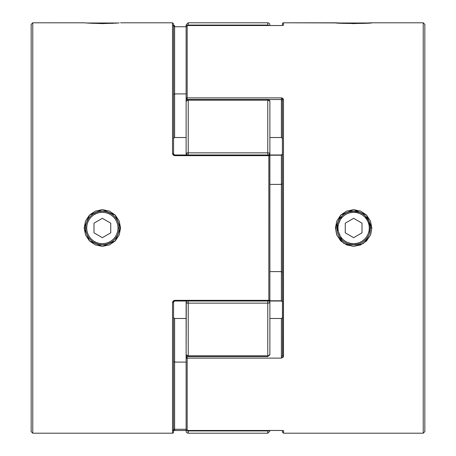 <?xml version="1.0" encoding="UTF-8"?>
<svg xmlns="http://www.w3.org/2000/svg" width="456" height="456" viewBox="0 0 456 456"><rect width="100%" height="100%" fill="white"/><g stroke="black" fill="none" stroke-linecap="round" stroke-linejoin="round"><path stroke-width="0.68" d="M86.486 22.994L118.252 22.994L86.486 22.994M369.514 22.994L337.748 22.994L369.514 22.994M369.662 223.132L370.386 227.994L369.32 228A15.686 15.686 0 0 1 353.634 243.686A15.686 15.686 0 0 1 337.947 228L336.881 228A16.752 16.752 0 0 0 353.634 244.752A16.752 16.752 0 0 0 370.386 228A16.752 16.752 0 0 1 353.634 244.752A16.752 16.752 0 0 1 336.881 228A16.752 16.752 0 0 1 353.634 211.248A16.752 16.752 0 0 1 370.386 228A16.752 16.752 0 0 0 353.634 211.248A16.752 16.752 0 0 0 336.881 228L337.947 228L338.249 231.061L339.139 234.002L340.586 236.715L342.541 239.092L344.918 241.042L347.632 242.495L350.573 243.384L353.634 243.686L356.695 243.384L359.636 242.495L362.349 241.042L364.726 239.092L366.675 236.715L368.123 234.002L369.018 231.061L369.32 228L369.018 224.939L368.123 221.998L366.675 219.285L364.726 216.908L362.349 214.958L359.636 213.505L356.695 212.616L353.634 212.314L350.573 212.616L347.632 213.505L344.918 214.958L342.541 216.908L340.586 219.285L339.139 221.998L338.249 224.939L337.947 228A15.686 15.686 0 0 1 353.634 212.314A15.686 15.686 0 0 1 369.32 228L371.845 228L366.504 215.032L353.622 209.663L340.757 215.032L335.416 228L336.881 228L341.789 216.155M353.634 218.327L362.007 223.166L362.007 232.834L353.634 237.673L345.255 232.834L345.255 223.166L353.634 218.327L362.007 223.166L353.634 218.327L345.255 223.166L345.255 232.834L353.634 237.673L362.007 232.834L362.007 223.166L362.007 232.834L353.634 237.673L345.255 232.834L345.255 223.166L353.634 218.327M340.586 219.285L342.541 216.908M362.349 214.958L364.726 216.908M366.675 236.715L364.726 239.092M344.918 241.042L342.541 239.092M85.614 227.971L84.155 228L89.496 215.032L102.378 209.663L115.243 215.032L120.584 228L119.176 235.011L115.248 240.967L109.337 244.923L102.378 246.337L95.412 244.929L89.496 240.973L85.557 235.022L84.155 228L85.557 220.978L89.496 215.032L95.412 211.071L102.378 209.663L109.337 211.077L115.243 215.032L119.176 220.983L120.584 228L119.119 227.96L120.584 228L115.248 240.967L102.378 246.337L89.496 240.973L84.155 228L86.68 228A15.686 15.686 0 0 1 102.366 212.314A15.686 15.686 0 0 1 118.053 228L119.119 228A16.752 16.752 0 0 0 102.366 211.248A16.752 16.752 0 0 0 85.614 228A16.752 16.752 0 0 1 102.366 211.248A16.752 16.752 0 0 1 119.119 228A16.752 16.752 0 0 1 102.366 244.752A16.752 16.752 0 0 1 85.614 228A16.752 16.752 0 0 0 102.366 244.752A16.752 16.752 0 0 0 119.119 228L118.053 228L117.751 224.939L116.861 221.998L115.414 219.285L113.459 216.908L111.082 214.958L108.368 213.505L105.427 212.616L102.366 212.314L99.305 212.616L96.364 213.505L93.651 214.958L91.274 216.908L89.325 219.285L87.877 221.998L86.982 224.939L86.68 228L86.982 231.061L87.877 234.002L89.325 236.715L91.274 239.092L93.651 241.042L96.364 242.495L99.305 243.384L102.366 243.686L105.427 243.384L108.368 242.495L111.082 241.042L113.459 239.092L115.414 236.715L116.861 234.002L117.751 231.061L118.053 228A15.686 15.686 0 0 1 102.366 243.686A15.686 15.686 0 0 1 86.68 228L85.614 228L85.814 225.435M93.993 223.166L102.366 218.327L110.745 223.166L110.745 232.834L102.366 237.673L93.993 232.834L93.993 223.166L102.366 218.327L93.993 223.166L93.993 232.834L93.993 223.166M89.325 219.285L91.274 216.908M111.082 214.958L113.459 216.908M115.414 236.715L113.459 239.092M93.651 241.042L91.274 239.092M93.993 232.834L102.366 237.673L93.993 232.834M102.366 237.673L110.745 232.834L102.366 237.673M110.745 232.834L110.745 223.166L110.745 232.834M110.745 223.166L102.366 218.327L110.745 223.166M348.806 211.96L353.634 211.248L359.271 212.228M365.484 216.161L370.278 226.125M282.845 430.601A1.049 1.037 -0 0 0 283.489 430.823L281.392 430.47L187.171 430.47L186.43 430.168L186.122 429.438L186.122 357.464L186.122 429.438A1.049 1.032 -0 0 0 187.171 430.47L281.392 430.47L283.489 430.823L283.489 433.2L423.231 433.2L423.231 22.8L423.231 433.2L424.827 431.604L424.827 24.396L423.231 22.8L371.845 22.8L353.622 23.621L335.416 22.8L283.489 22.8A1.049 1.049 0 0 0 282.441 23.849A1.049 1.049 0 0 1 283.489 22.8L283.489 25.177L281.392 25.53L187.171 25.53L187.171 97.875L281.392 97.875L282.897 98.399L283.489 99.602L283.336 357.042L281.392 358.125L187.171 358.125L187.171 430.47L281.392 430.487L187.171 430.487L187.171 356.313M281.392 301.023L269.878 301.023L281.392 300.778L269.878 300.778L281.392 300.778L282.441 302.043L281.392 300.778L281.392 271.611L281.392 300.778M268.937 301.023L268.937 301.023A2.092 1.607 0 0 1 269.878 302.362L269.878 354.5L267.786 356.592L267.786 303.132L188.214 303.132L188.214 355.805L267.786 355.805L188.214 355.805L188.214 356.592L188.214 355.805L186.738 355.423L186.122 354.5L186.122 301.023M337.075 230.554L337.081 225.441M356.923 244.427L358.479 244.034L353.634 244.752L351.052 244.553M342.73 240.717L343.054 240.99M340.256 238.083L340.871 238.853M337.206 231.289L336.893 228.638M336.881 228.034L336.938 229.408M336.938 226.603L337.594 223.161M350.345 211.573L348.777 211.966M356.204 211.447L352.226 211.31M336.824 235.011L335.416 228L336.824 220.983L340.757 215.032L346.663 211.077L353.622 209.663L360.588 211.071L366.504 215.032L370.443 220.978L371.845 228L370.443 235.022L366.504 240.973L360.588 244.929L353.622 246.337L346.663 244.923L340.752 240.967L336.824 235.011M283.489 153.575L283.489 99.602L281.392 97.875L281.392 99.522L268.47 99.522L281.392 99.522L281.392 97.875L187.171 97.875L187.171 25.53L281.392 25.53L283.489 25.177L283.489 22.8L336.824 22.92M187.171 356.478L187.171 358.125A1.049 0.661 180 0 1 186.122 357.464A1.049 0.986 -0 0 1 187.171 356.478L186.43 356.769L186.122 357.464L187.171 358.125L281.392 358.125L283.489 356.398A1.049 0.655 180 0 1 282.441 355.743L282.378 355.999M335.416 22.8C334.316 23.689 372.928 23.689 371.845 22.8L423.231 22.8L424.827 24.396L424.827 431.604L423.231 433.2L283.489 433.2L283.489 430.823L283.786 430.777M282.019 99.67L281.392 99.522L281.392 137.512L281.392 99.522L282.441 100.257L282.441 355.743A1.049 0.655 0 0 0 283.489 356.398L283.489 99.602A1.049 0.655 180 0 0 282.441 100.257L282.441 100.804M282.441 430.538L282.441 432.123M282.441 23.849L282.441 25.462L282.441 23.849M370.375 228.57L369.668 232.851M354.5 211.27L358.41 211.943M340.336 238.186L339.674 237.262M356.199 244.553L353.634 244.752L348.692 244.006M370.186 225.435L370.186 230.565M355.036 211.31L353.805 211.248M365.478 216.155L364.27 215.061M366.761 217.592L366.396 217.147M370.061 224.722L369.668 223.149M370.386 227.903L370.323 226.592M353.805 244.752L355.036 244.69M370.745 234.241L371.845 228L370.386 228L369.406 233.643M341.795 239.85L336.881 228L335.416 228L336.642 234.566M337.035 235.513L343.71 243.367L353.548 246.337L363.415 243.458L370.169 235.661M187.171 99.522L187.53 99.522L187.171 99.522A1.049 0.986 180 0 1 186.122 98.536L186.122 26.562L186.122 98.536L186.43 99.231L187.171 99.522L187.171 97.875L187.171 99.687M281.392 137.512L269.878 137.512L281.392 137.512M186.122 105.279L186.122 98.536A1.049 0.661 0 0 1 187.171 97.875L186.122 98.536M269.878 318.487L281.392 318.487L281.392 356.478L281.392 318.487L269.878 318.487M186.122 357.464L186.282 355.252M269.878 155.222L281.392 155.222L281.392 184.389L269.878 184.389L281.392 184.389L281.392 271.611L269.878 271.611L281.392 271.611L282.441 272.409L281.392 271.611L281.392 184.389L282.441 183.591L281.392 184.389L281.392 155.222L282.019 154.966L282.441 153.957L281.392 155.222L269.878 155.222M281.392 358.125L281.392 356.478L281.392 358.125M281.392 318.487L282.207 317.9L282.441 316.892L282.207 317.9L281.392 318.487M282.401 100.058L282.441 355.743L281.392 356.478M267.991 430.926L269.262 430.327L267.786 430.931L267.786 433.2L267.786 430.931L188.214 430.931L188.214 433.2A2.092 2.092 0 0 1 186.122 431.108L186.202 429.37M187.171 430.47L186.122 429.438L186.122 431.108A2.092 2.092 0 0 0 188.214 433.2L188.009 430.926M282.441 100.257A1.049 0.655 0 0 1 283.489 99.602M281.392 430.47L282.834 430.567M187.171 25.53A1.049 1.032 180 0 0 186.122 26.562L186.43 25.832L187.171 25.53M282.441 139.108L281.876 137.695L282.441 139.108M186.202 26.63L186.122 24.892L186.122 27.138M282.441 302.043L282.184 301.216M283.489 25.177A1.049 1.037 180 0 0 282.845 25.399A1.049 1.037 0 0 1 283.489 25.177M281.392 25.53L187.171 25.513L186.122 26.562M117.249 23.074L102.378 23.621L87.444 23.068M113.014 23.341L91.593 23.336M173.599 429.643L173.559 432.151A1.049 1.049 0 0 1 172.51 433.2L32.769 433.2L31.173 431.604L31.173 24.396L32.769 22.8L84.286 22.811M269.798 300.282L268.829 301.023L269.878 299.974L269.798 155.718M89.496 23.21L84.155 22.8L32.769 22.8L32.769 433.2L172.51 433.2L172.51 302.425L173.103 300.977L174.608 300.344L268.829 300.344L268.829 154.977L269.878 156.026A1.049 1.049 0 0 0 268.829 154.977L174.608 154.977L268.829 154.977L268.829 155.656L174.608 155.656L173.103 155.023L172.51 153.575L172.51 22.8L120.584 22.8L172.51 22.8L172.51 153.575A1.049 0.382 0 0 1 173.559 153.957L173.559 23.877M102.805 244.747L99.801 244.553M96.843 243.817L93.754 242.37M91.73 215.061L91.223 215.494M93.754 213.63L96.843 212.188M99.796 211.447L102.817 211.253M86.554 222.471L88.002 219.382M113.903 215.859L114.211 216.155M119.176 22.92L115.248 23.21M173.981 429.364L174.608 429.256L174.608 430.487L174.608 362.098L186.122 362.098L174.608 362.098L174.608 429.256L186.122 429.256L174.608 429.256L173.559 429.786L173.559 432.151L173.559 302.043A1.049 0.382 180 0 1 172.51 302.425A1.049 0.382 0 0 0 173.559 302.043L174.608 301.023L174.608 300.344L174.608 301.023L268.829 301.023L268.829 300.344A1.049 0.37 0 0 0 269.878 299.974L269.878 156.026A1.049 0.37 180 0 0 268.829 155.656L269.878 156.026L269.878 153.638L269.878 156.026M110.985 242.364L107.895 243.812M104.948 244.553L102.378 244.752M102.891 211.259L104.937 211.447M107.89 212.188L110.979 213.63M102.549 244.752L102.879 244.741M32.769 433.2L32.769 22.8L31.173 24.396L31.173 431.604L32.769 433.2M269.878 289.982L269.878 299.974L268.829 300.344L268.829 301.023M186.122 137.512L174.608 137.512L174.608 93.902L186.122 93.902L174.608 93.902L174.608 26.744L186.122 26.744L174.608 26.744L174.608 25.513L174.608 93.902L173.559 94.7L174.608 93.902L174.608 137.512L186.122 137.512M174.608 318.487L186.122 318.487L174.608 318.487L173.793 317.9L173.559 316.892L173.793 317.9L174.608 318.487L174.608 362.098L174.608 318.487M173.559 26.214L174.608 26.744M174.608 25.53L173.559 25.479M174.608 154.977L174.608 155.656L174.608 154.977L173.559 153.957L173.559 23.854L172.51 22.8M174.608 137.512L173.793 138.1L173.559 139.108L173.793 138.1L174.608 137.512M173.559 153.957A1.049 0.382 180 0 0 172.51 153.575L174.608 155.656L268.829 155.656L268.829 300.344L174.608 300.344L172.51 302.425L172.51 433.2A1.049 1.049 0 0 0 173.559 432.151L173.559 302.043M174.608 362.098L173.559 361.3L174.608 362.098M173.559 430.521L186.122 430.47M173.559 429.786L173.058 430.629L174.608 430.47M267.786 22.8A2.092 2.092 0 0 1 269.878 24.892L269.878 25.513L269.878 24.892A2.092 2.092 0 0 0 267.786 22.8L188.214 22.8L267.786 22.8L267.786 25.069L267.786 22.8M186.122 154.977L186.282 153.341L188.214 152.868L188.214 100.195L267.786 100.195L269.262 100.576L269.878 101.5L269.878 153.638L269.878 101.5A2.092 1.305 180 0 0 267.786 100.195L188.214 100.195L188.214 152.868L267.786 152.868L267.786 99.408L188.214 99.408L267.786 99.408L269.838 101.118M269.838 354.882L269.878 347.506M186.852 25.564A2.092 2.069 0 0 1 188.214 25.069L186.738 25.673L188.214 25.069L188.214 22.8L188.214 25.069L267.786 25.069A2.092 2.069 0 0 1 269.086 25.513M269.878 430.487L269.878 431.108L269.878 430.487M187.063 154.977A2.092 1.607 180 0 1 186.122 153.638L187.416 155.12L186.122 153.638L186.122 108.494M187.051 430.584L187.416 430.777L187.051 430.584M269.086 430.487A2.092 2.069 180 0 1 267.786 430.931L188.214 430.931L188.214 430.487L188.214 430.931A2.092 2.069 180 0 1 186.852 430.435M267.786 430.931L267.786 430.487L267.786 430.931M187.416 430.777L187.809 430.892M186.122 315.284L186.122 360.496M186.738 301.228L187.416 300.88L186.738 301.228M186.162 302.049L186.282 301.747L186.162 302.049M186.282 302.659L186.122 354.5A2.092 1.305 0 0 0 188.214 355.805L188.214 303.132L186.282 302.659L188.214 303.132A2.092 0.764 180 0 1 186.122 302.362L186.282 302.659M269.838 302.049L269.262 302.904L267.786 303.132L267.786 356.592L269.878 354.5L269.262 355.423L267.786 355.805A2.092 1.305 0 0 0 269.878 354.5L269.878 302.362A2.092 0.764 180 0 1 267.786 303.132L267.786 301.023L267.786 303.132L269.262 302.904L269.838 302.049M269.262 301.228L268.584 300.88L269.262 301.228M188.214 303.132L188.214 301.023L188.214 303.132L267.786 303.132M186.122 302.362A2.092 1.607 -0 0 1 187.063 301.023M269.878 302.362L269.878 299.974M269.878 101.5A2.092 2.092 0 0 0 267.786 99.408L267.786 152.868A2.092 0.764 0 0 1 269.878 153.638L269.262 153.096L267.786 152.868L267.786 154.977L267.786 152.868L269.262 153.096L269.878 153.638L268.584 155.12L269.878 153.638A2.092 1.607 180 0 1 268.926 154.983L268.937 154.977M267.786 152.868L188.214 152.868L188.214 154.977L188.214 152.868L186.738 153.096L186.122 153.638A2.092 0.764 -0 0 1 188.214 152.868M186.282 100.747L186.122 101.5L186.738 100.576L188.214 100.195L188.214 99.408L188.214 100.195A2.092 1.305 180 0 0 186.122 101.5L186.122 153.638M268.949 25.416L268.584 25.222L268.949 25.416M188.214 25.513L188.214 25.069L188.214 25.513M267.786 25.069L267.786 25.513L267.786 25.069L188.214 25.069M268.584 25.222L268.191 25.108M371.845 22.8L374.205 22.8M283.489 433.2L282.441 432.151M282.834 25.433L281.392 25.513M269.878 154.977L281.392 154.977L282.441 153.957M84.155 22.8L81.795 22.8M173.058 25.371L174.608 25.513M174.608 430.487L186.122 430.487M269.878 431.108L267.786 433.2L188.214 433.2M267.786 356.592L188.214 356.592L186.122 354.5M186.122 101.5L188.214 99.408M188.214 22.8L186.122 24.892"/></g></svg>
